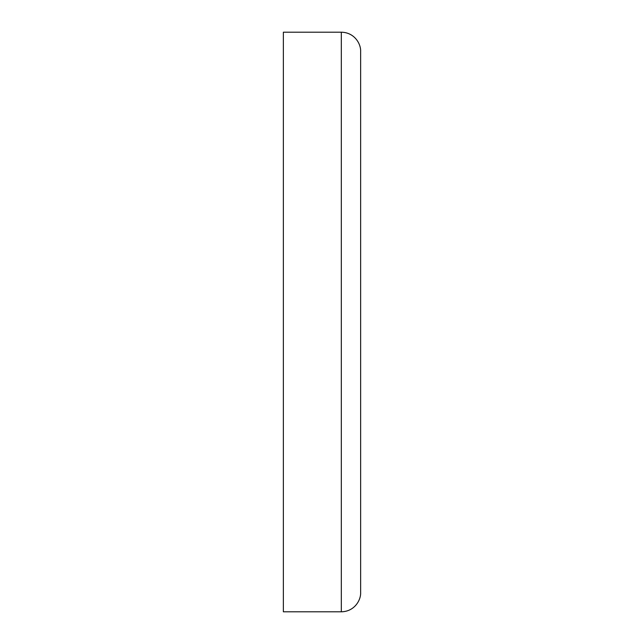 <?xml version="1.0" encoding="UTF-8"?>
<svg xmlns="http://www.w3.org/2000/svg" width="644" height="644" viewBox="0 0 644 644"><rect width="100%" height="100%" fill="white"/><g stroke="black" fill="none" stroke-linecap="round" stroke-linejoin="round"><path stroke-width="0.97" d="M283.36 611.8L283.36 32.2L341.32 32.2L341.32 611.8L283.36 611.8M360.64 592.48C361.067 599.653 354.86 611.559 341.32 611.8C354.86 611.559 361.067 599.653 360.64 592.48L360.64 51.52C361.067 44.347 354.86 32.441 341.32 32.2C354.86 32.441 361.067 44.347 360.64 51.52"/></g></svg>
